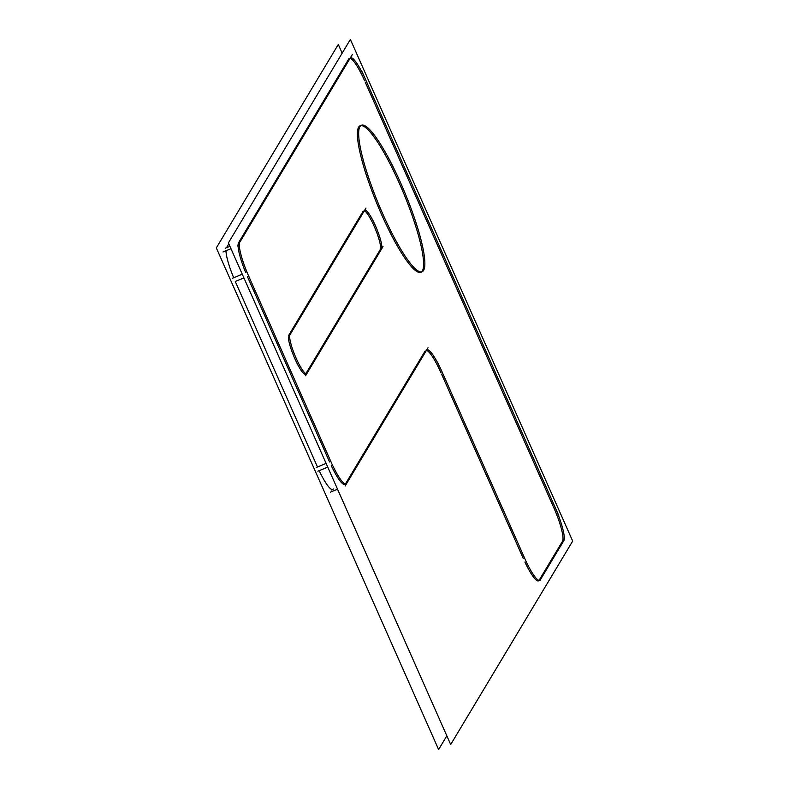 <?xml version="1.0" encoding="UTF-8"?>
<svg xmlns="http://www.w3.org/2000/svg" width="789" height="789" viewBox="0 0 789 789"><rect width="100%" height="100%" fill="white"/><g stroke="black" fill="none" stroke-linecap="round" stroke-linejoin="round"><path stroke-width="1.18" d="M539.045 580.408A30.702 5.543 67.5 0 0 539.084 580.349A30.702 5.543 67.5 0 1 524.922 562.084A30.702 5.543 67.5 0 0 538.512 580.882M539.272 580.033L562.409 541.441L539.272 580.033M562.537 541.224A30.702 5.543 67.5 0 0 553.73 507.524A30.702 5.543 67.5 0 1 562.537 541.224M553.178 506.272L365.208 82.095L553.178 506.272M364.646 80.833A30.702 5.543 67.5 0 0 350.089 58.297A30.702 5.543 67.5 0 1 364.646 80.833M348.797 58.879L238.544 242.765A30.702 5.543 67.5 0 0 245.764 272.738A30.702 5.543 67.5 0 1 238.544 242.765L348.797 58.879M247.361 276.466L329.565 461.979L247.361 276.466M345.385 484.002A30.702 5.543 67.5 0 0 345.414 483.943A30.702 5.543 67.5 0 1 331.262 465.668A30.702 5.543 67.5 0 0 344.842 484.476M345.602 483.627L425.172 350.918L345.602 483.627M426.464 350.336A30.702 5.543 -112.5 0 1 441.021 372.872A30.702 5.543 -112.5 0 0 426.464 350.336M441.584 374.134L523.235 558.385L441.584 374.134M360.139 125.767A79.304 14.33 67.5 0 0 381.412 214.184A79.304 14.33 67.5 0 0 420.872 272.294A79.304 14.33 67.5 0 0 399.589 183.867A79.304 14.33 67.5 0 0 360.8 125.589M288.735 335.305L363.206 211.077L288.735 335.305M380.268 249.571A21.234 3.837 67.5 0 0 375.465 229.303A21.234 3.837 67.5 0 0 364.36 210.762A21.234 3.837 67.5 0 1 375.465 229.303A21.234 3.837 67.5 0 1 380.268 249.571M380.15 249.778L305.984 373.473L380.15 249.778M288.389 337.307A21.234 3.837 67.5 0 0 295.52 360.149A21.234 3.837 67.5 0 0 305.392 374.164A21.234 3.837 67.5 0 0 305.787 373.799A21.234 3.837 67.5 0 1 296.102 361.392A21.234 3.837 67.5 0 1 288.389 337.307M229.934 246.336L226.463 247.776L228.82 243.84L226.463 247.776L229.934 246.336L225.2 248.298M233.672 277.748A30.702 5.543 -112.5 0 1 225.97 250.744A30.702 5.543 -112.5 0 0 233.672 277.748M326.123 463.409L317.484 466.989L235.27 281.476L317.484 466.989L326.123 463.409L316.221 467.512M331.498 490.008L332.751 489.486A30.702 5.543 -112.5 0 1 319.17 470.678A30.702 5.543 -112.5 0 0 333.333 488.953M450.697 744.54L228.406 242.904L350.385 39.45L572.676 541.086L450.697 744.54M384.687 218.149A79.304 14.33 -112.5 0 1 361.392 125.244A79.304 14.33 -112.5 0 1 402.834 187.89M398.83 178.856A79.304 14.33 -112.5 0 1 422.125 271.771A79.304 14.33 -112.5 0 1 380.692 209.124M446.84 735.831L438.615 749.55L216.324 247.914L338.303 44.46L342.16 53.169M330.483 492.129L337.554 489.2M345.079 486.083L428.023 347.732M442.836 373.611A30.702 5.543 67.5 0 0 427.007 349.862A30.702 5.543 67.5 0 0 426.287 350.681M440.637 368.641L526.135 561.581M540.485 579.53A30.702 5.543 -112.5 0 1 539.765 580.359A30.702 5.543 -112.5 0 1 523.935 556.61M539.873 580.605L564.273 539.923M554.43 505.759A30.702 5.543 -112.5 0 1 563.632 540.938M558.77 515.542L362.121 71.779M349.912 58.652A30.702 5.543 -112.5 0 1 350.632 57.824A30.702 5.543 -112.5 0 1 366.461 81.573M222.991 251.977L230.96 248.673M352.259 54.678L237.597 245.921M249.176 277.195A30.702 5.543 -112.5 0 1 239.974 242.006M232.37 278.29L242.272 274.187M317.868 471.22L327.77 467.118M246.977 272.235L332.475 465.175M346.825 483.124A30.702 5.543 -112.5 0 1 346.105 483.953A30.702 5.543 -112.5 0 1 330.275 460.204M307.187 372.97A21.234 3.837 -112.5 0 1 306.645 373.641A21.234 3.837 -112.5 0 1 295.254 356.164A21.234 3.837 -112.5 0 1 290.165 334.556M288.498 337.268L365.958 208.079M364.331 210.86A21.234 3.837 -112.5 0 1 364.863 210.19A21.234 3.837 -112.5 0 1 376.264 227.676A21.234 3.837 -112.5 0 1 381.343 249.275M383.01 246.572L305.56 375.761M399.589 183.867A79.304 14.33 67.5 0 0 358.65 127.137A79.304 14.33 67.5 0 0 381.412 214.184A79.304 14.33 67.5 0 0 422.362 270.913A79.304 14.33 67.5 0 0 399.589 183.867M235.27 281.476L243.909 277.896L235.27 281.476"/></g></svg>
